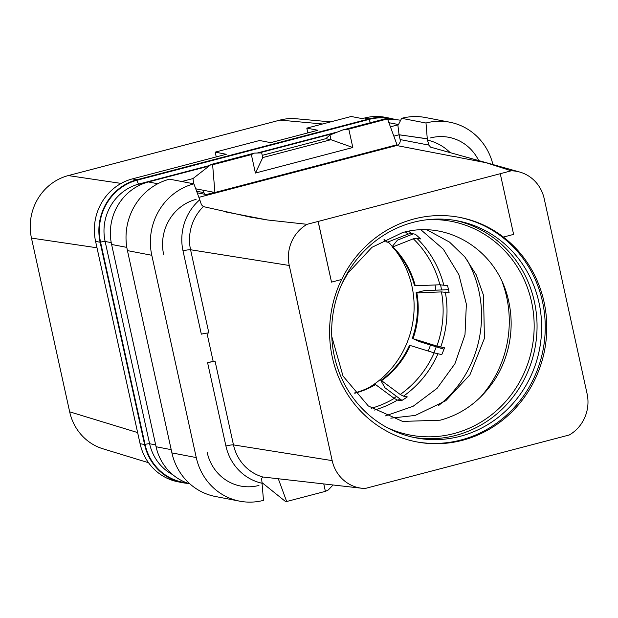 <?xml version="1.0" encoding="UTF-8"?>
<svg xmlns="http://www.w3.org/2000/svg" width="618" height="618" viewBox="0 0 618 618"><rect width="100%" height="100%" fill="white"/><g stroke="black" fill="none" stroke-linecap="round" stroke-linejoin="round"><path stroke-width="0.93" d="M395.489 119.653A51.618 48.946 100.9 0 0 389.819 118.185L385.3 117.32A51.618 48.946 100.9 0 0 364.566 118.03L362.295 118.625L351.186 116.493L306.806 128.127L317.907 130.259L270.676 142.642L259.575 140.502L215.188 152.136L226.296 154.276L132.406 178.88A51.618 48.946 100.9 0 0 95.589 241.383L140.07 443.67A51.618 48.946 100.9 0 0 178.131 481.831L182.65 482.704A51.618 48.946 100.9 0 0 188.459 483.438M215.188 152.136L216.238 156.91M121.143 183.407L68.274 175.582L279.962 120.101A51.618 48.946 -79.1 0 1 296.13 118.749L330.615 121.885M322.611 123.979L279.962 120.101M83.075 171.704L265.161 123.979M148.521 462.712L102.92 448.784A51.618 48.946 -79.1 0 1 69.664 411.82L31.464 238.092A51.618 48.946 -79.1 0 1 68.274 175.582M388.166 241.932A91.557 86.821 -79.1 0 1 392.314 246.443M395.196 249.989A91.557 86.821 -79.1 0 1 411.912 286.08A91.557 86.821 -79.1 0 1 368.737 387.687M412.144 233.619A115.52 109.548 -79.1 0 1 412.554 234.137M435.041 284.968A115.52 109.548 -79.1 0 1 435.852 290.182M430.468 345.045A115.52 109.548 -79.1 0 1 428.259 351.055M396.424 396.285A115.52 109.548 -79.1 0 1 394.075 398.286M385.253 415.945L413.11 406.289L437.073 388.336L454.918 363.747L464.991 334.786L466.366 304.164L458.904 274.709L443.299 249.154L421.005 229.865M466.636 259.228A110.607 104.89 -79.1 0 1 438.517 405.578M384.265 239.637A85.778 81.344 -79.1 0 1 387.548 242.179L408.035 234.067L411.457 233.488L415.288 234.222A100.773 95.566 -79.1 0 1 420.572 238.942L416.741 238.208L413.318 238.795L392.832 246.899A85.778 81.344 -79.1 0 1 415.281 285.771L439.885 284.774L447.556 285.663A100.773 95.566 -79.1 0 1 449.131 292.801L441.453 291.912L416.849 292.909A85.778 81.344 -79.1 0 1 413.002 338.672L436.903 346.049L444.504 347.795A100.773 95.566 -79.1 0 1 441.762 354.624L434.16 352.878L410.259 345.501A85.778 81.344 -79.1 0 1 381.584 380.68L400.232 394.493L403.469 396.161L407.301 396.903A100.773 95.566 -79.1 0 1 401.291 400.812L397.459 400.07L394.222 398.401L375.574 384.581A85.778 81.344 -79.1 0 1 354.755 393.249M460.171 436.316A110.483 104.774 -79.1 0 1 415.806 437.845A110.483 104.774 -79.1 0 1 331.681 332.947A110.483 104.774 -79.1 0 1 413.133 222.372A110.483 104.774 100.9 0 1 457.498 220.85A110.483 104.774 100.9 0 1 541.623 325.74A110.483 104.774 100.9 0 1 460.171 436.316M415.852 441.731A114.291 108.382 -79.1 0 0 460.982 440.008A114.291 108.382 100.9 0 0 545.246 326.049A114.291 108.382 100.9 0 0 459.019 217.266M503.431 237.065L513.612 234.392L500.263 173.712L318.177 221.437L331.518 282.125L341.692 279.452A114.291 108.382 -79.1 0 1 459.823 217.412A114.291 108.382 -79.1 0 1 503.431 237.065L503.353 237.049A114.291 108.382 -79.1 0 1 544.427 351.094A114.291 108.382 -79.1 0 1 462.511 440.302A114.291 108.382 -79.1 0 1 416.617 441.878A114.291 108.382 -79.1 0 1 341.599 279.483M500.263 173.712L511.21 170.807A36.871 34.963 100.9 0 1 519.676 172.028L462.828 156.145M318.177 221.437L307.076 224.311A36.871 34.963 100.9 0 0 289.263 265.477L332.175 460.619A36.871 34.963 100.9 0 0 362.063 488.282A36.871 34.963 100.9 0 0 365.161 488.475L569.286 434.972A36.871 34.963 100.9 0 0 587.1 393.805L544.195 198.656A36.871 34.963 100.9 0 0 519.676 172.028M318.1 221.422L331.518 282.125M307.076 224.311L267.679 220.008L250.097 217.072L203.361 206.605L201.468 204.79L199.769 199.769A50.707 48.088 100.9 0 0 183.013 250.877A6.141 0.803 167.6 0 1 190.568 249.749L208.876 333.04A6.141 0.803 -12.4 0 0 201.329 334.176L183.013 250.877M450.12 152.6A50.707 48.088 100.9 0 0 427.386 140.108L429.077 145.137L430.414 147.092L486.188 162.735L396.625 145.524L198.865 197.358M486.188 162.735L511.21 170.807M169.533 179.166L193.905 183.84L199.769 199.769M393.844 136.161L399.074 134.763L410.221 136.346L399.081 134.817L400.132 139.568A4.913 4.658 100.9 0 1 396.625 145.524M396.972 135.319L399.081 134.817M181.754 181.514L192.986 178.571L193.643 183.793M163.646 254.438A45.469 43.121 -79.1 0 1 196.068 199.382M213.148 361.283L207.602 362.735A6.141 0.803 167.6 0 1 215.157 361.6L213.148 361.283L206.953 333.094M362.063 488.282L262.804 476.996L261.638 478.471L263.492 500.364A58.988 55.944 -79.1 0 1 239.769 501.183A58.988 55.944 -79.1 0 1 196.269 457.575L151.796 255.288A58.988 55.944 -79.1 0 1 193.905 183.847M261.962 482.573L285.13 501.213L286.659 501.507L278.27 478.672M427.386 140.108L425.995 123.013A58.988 55.944 -79.1 0 1 449.719 122.186A58.988 55.944 -79.1 0 1 492.932 164.558M427.108 138.826L409.742 136.315M430.53 137.93A45.469 43.121 -79.1 0 1 444.427 136.709A45.469 43.121 -79.1 0 1 446.629 136.949A45.469 43.121 -79.1 0 1 478.703 160.58M390.414 126.821L397.837 124.875L399.074 134.763M387.517 118.919L348.776 129.077L342.689 129.973L385.98 118.625L387.517 118.919L396.995 144.751L214.909 192.476L203.422 190.274L203.94 192.654A2.457 2.333 100.9 0 0 206.744 194.431L214.5 192.399M195.721 188.799L203.422 190.274M348.776 129.077L352.832 147.517L255.412 173.055L251.356 154.608L212.623 164.759L211.086 164.465L192.986 178.571M212.623 164.759L214.909 192.476M157.744 183.747L148.413 181.955L209.123 166.041M258.996 152.97L334.662 133.14M425.995 123.013L401.654 118.324L398.27 124.96L397.837 124.875M239.769 501.183L215.412 496.501A58.988 55.944 -79.1 0 1 171.912 452.894L127.439 250.607A58.988 55.944 -79.1 0 1 169.548 179.166M171.201 449.657L156.076 446.744L111.603 244.465A51.618 48.946 100.9 0 1 148.413 181.955M400.657 120.271A51.618 48.946 100.9 0 0 387.834 119.792M156.076 446.744A51.618 48.946 100.9 0 0 189.904 483.886M401.638 118.332A58.988 55.944 -79.1 0 1 425.362 117.505L449.719 122.186M410.221 136.346L427.301 138.78M258.957 485.439A45.469 43.121 -79.1 0 1 238.486 485.57A45.469 43.121 -79.1 0 1 235.35 484.651A45.469 43.121 -79.1 0 1 207.184 452.461M286.659 501.507L325.392 491.356L328.413 489.865L332.986 485.045M325.392 491.356L323.762 483.925M389.819 118.185A51.618 48.946 100.9 0 0 369.085 118.895L136.926 179.753A51.618 48.946 100.9 0 0 100.108 242.256L144.589 444.543A51.618 48.946 100.9 0 0 182.65 482.704M306.806 128.127L307.849 132.893M137.629 432.577L69.664 411.82M96.995 247.787L31.464 238.092M342.689 129.973L329.973 134.987L325.794 138.687L262.233 155.342M251.356 154.608L254.377 153.117L261.692 152.885L262.735 157.629L255.412 173.055M254.377 153.117L211.086 164.465M325.794 138.687L331.016 139.73L329.973 134.987M262.72 157.575L330.985 139.683M352.832 147.517L331.016 139.73M398.131 400.201A113.063 107.223 100.9 0 0 399.854 398.834M433.936 352.808A113.063 107.223 100.9 0 0 436.208 346.814M441.499 289.95A113.063 107.223 100.9 0 0 440.588 284.751M387.548 242.179L386.775 242.032A85.778 81.344 -79.1 0 0 383.933 239.807M375.574 384.581L374.809 384.435A85.778 81.344 -79.1 0 1 354.508 392.971M381.584 380.68L380.819 380.526L385.022 387.81L401.963 400.402M410.259 345.501L409.495 345.354A85.778 81.344 -79.1 0 1 380.819 380.526M413.002 338.672L419.769 341.731L443.979 349.216M416.849 292.909L416.084 292.762A85.778 81.344 -79.1 0 1 412.237 338.525M448.506 289.664L424.056 290.669L416.084 292.762M415.281 285.771L414.516 285.624A85.778 81.344 -79.1 0 0 392.059 246.752L392.832 246.899M413.303 233.843L397.436 240.163L392.059 246.752M397.459 400.07A100.773 95.566 -79.1 0 1 374.261 410.089M437.93 353.89A100.773 95.566 -79.1 0 1 403.469 396.161M445.3 292.059A100.773 95.566 -79.1 0 1 440.673 347.061M416.741 238.208A100.773 95.566 -79.1 0 1 443.732 284.921M408.629 231.232A100.773 95.566 -79.1 0 1 411.457 233.488M502.094 281.669A108.822 103.198 -79.1 0 1 479.769 397.876M426.775 219.776A108.822 103.198 -79.1 0 1 533.264 311.773A108.822 103.198 -79.1 0 1 453.929 433.573A108.822 103.198 -79.1 0 1 386.876 427.455M455.203 220.433A110.483 104.774 -79.1 0 1 537.057 326.088A110.483 104.774 -79.1 0 1 455.597 435.443A110.483 104.774 -79.1 0 1 413.519 437.374M225.84 211.966L267.679 220.008M289.263 265.477L190.568 249.749A44.566 42.263 100.9 0 1 203.361 206.605M207.602 362.735L225.918 446.026A50.707 48.088 100.9 0 0 262.102 483.268M332.175 460.619L233.473 444.898L215.157 361.6M262.804 476.996A44.566 42.263 -79.1 0 1 233.473 444.898A6.141 0.803 167.6 0 0 225.918 446.026M429.077 145.137L400.132 139.568M203.94 192.654L196.617 191.24M398.479 124.542L388.9 122.704M127.439 250.607L151.796 255.288M171.912 452.894L196.269 457.575M126.821 247.385L111.603 244.465M209.896 165.423L138.957 184.017L141.244 184.458M337.822 131.897L257.181 153.032M100.564 242.132L145.045 444.419A3.685 0.487 167.6 0 1 149.602 443.747L105.13 241.46A3.685 0.487 167.6 0 0 100.564 242.132A51.124 48.482 100.9 0 1 137.026 180.224A3.685 1.066 -104.7 0 0 138.957 184.017A47.439 44.983 100.9 0 0 105.13 241.46L111.232 242.635M155.674 444.914L149.602 443.747A47.439 44.983 100.9 0 0 172.739 474.67M137.026 180.224L369.193 119.374A3.685 1.066 -104.7 0 0 370.522 122.681M393.527 119.568A51.124 48.482 100.9 0 0 369.193 119.374M145.045 444.419A51.124 48.482 100.9 0 0 186.605 482.789M369.085 118.895L364.566 118.03M136.926 179.753L132.406 178.88M100.108 242.256L95.589 241.383M144.589 444.543L140.07 443.67M405.323 231.912A99.374 94.237 -79.1 0 1 408.035 234.067M394.222 398.401A99.374 94.237 -79.1 0 1 371.449 408.235M434.16 352.878A99.374 94.237 -79.1 0 1 400.232 394.493M441.453 291.912A99.374 94.237 -79.1 0 1 436.903 346.049M413.318 238.795A99.374 94.237 -79.1 0 1 439.885 284.774M426.976 229.865L449.556 242.117L464.86 256.957L476.254 274.886L483.546 295.412L484.412 338.378L469.943 374.794L445.81 400.703L415.257 415.427L390.8 418.154M341.901 283.816L347.826 273.226L371.966 247.316L402.519 232.592C447.509 219.699 497.351 250.058 508.444 300.194C511.735 314.315 512.021 328.637 509.302 343.16C506.76 356.316 501.94 368.459 494.84 379.576C480.881 400.564 462.658 414.114 440.147 420.209L402.588 421.414L368.305 405.972L343.005 376.053L331.781 336.516M205.755 194.469L197.204 192.824"/></g></svg>
